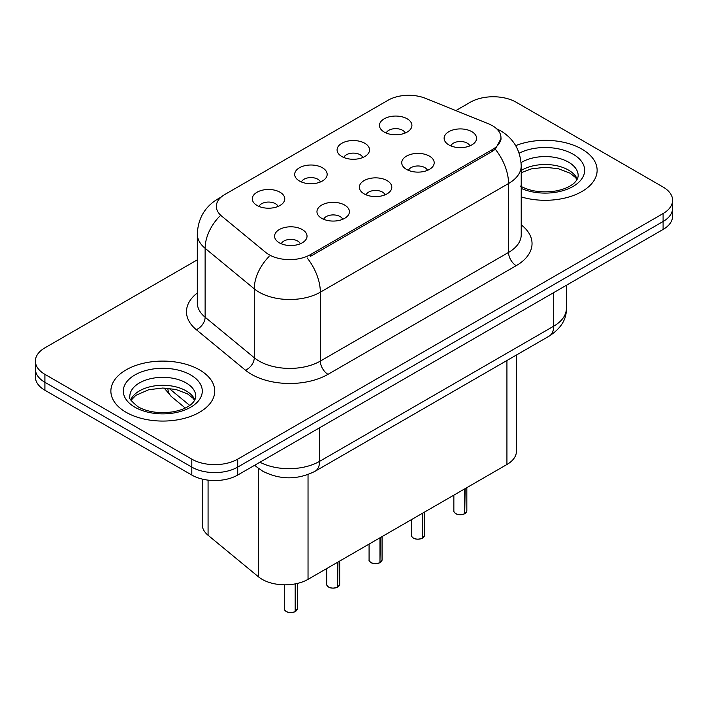 <?xml version="1.0" encoding="UTF-8"?>
<svg xmlns="http://www.w3.org/2000/svg" width="708" height="708" viewBox="0 0 708 708"><rect width="100%" height="100%" fill="white"/><g stroke="black" fill="none" stroke-linecap="round" stroke-linejoin="round"><path stroke-width="1.06" d="M341.831 156.53A16.231 9.372 180 0 1 338.619 153.875A16.231 9.372 180 0 1 343.991 142.228A16.231 9.372 180 0 1 364.788 143.281A16.231 9.372 180 0 1 368.01 153.875A16.231 9.372 180 0 1 341.831 156.53M362.815 157.503A9.735 5.62 0 0 0 360.195 154.76A9.735 5.62 0 0 0 350.602 153.335A9.735 5.62 0 0 0 343.814 157.503M299.449 181A16.231 9.372 180 0 1 296.227 178.354A16.231 9.372 180 0 1 301.608 166.707A16.231 9.372 180 0 1 322.406 167.752A16.231 9.372 180 0 1 325.627 178.354A16.231 9.372 180 0 1 299.449 181M320.423 181.974A9.735 5.62 0 0 0 317.812 179.23A9.735 5.62 0 0 0 308.219 177.805A9.735 5.62 0 0 0 301.431 181.974M257.066 205.47A16.231 9.372 180 0 1 253.845 202.824A16.231 9.372 180 0 1 259.216 191.178A16.231 9.372 180 0 1 280.014 192.222A16.231 9.372 180 0 1 283.235 202.824A16.231 9.372 180 0 1 257.066 205.47M278.04 206.444A9.735 5.62 0 0 0 275.43 203.7A9.735 5.62 0 0 0 265.836 202.276A9.735 5.62 0 0 0 259.039 206.444M384.223 132.06A16.231 9.372 180 0 1 381.001 129.405A16.231 9.372 180 0 1 386.373 117.758A16.231 9.372 180 0 1 407.171 118.802A16.231 9.372 180 0 1 410.392 129.405A16.231 9.372 180 0 1 384.223 132.06M405.197 133.033A9.735 5.62 0 0 0 402.587 130.29A9.735 5.62 0 0 0 392.993 128.865A9.735 5.62 0 0 0 386.196 133.033M406.481 169.38A16.231 9.372 180 0 1 403.268 166.734A16.231 9.372 180 0 1 408.64 155.087A16.231 9.372 180 0 1 429.437 156.132A16.231 9.372 180 0 1 432.659 166.734A16.231 9.372 180 0 1 406.481 169.38M427.464 170.354A9.735 5.62 0 0 0 424.844 167.619A9.735 5.62 0 0 0 415.251 166.194A9.735 5.62 0 0 0 408.463 170.354M364.098 193.85A16.231 9.372 180 0 1 360.876 191.204A16.231 9.372 180 0 1 366.257 179.558A16.231 9.372 180 0 1 387.055 180.602A16.231 9.372 180 0 1 390.276 191.204A16.231 9.372 180 0 1 364.098 193.85M385.072 194.824A9.735 5.62 0 0 0 382.462 192.089A9.735 5.62 0 0 0 372.868 190.664A9.735 5.62 0 0 0 366.08 194.824M321.715 218.329A16.231 9.372 180 0 1 318.494 215.674A16.231 9.372 180 0 1 323.866 204.028A16.231 9.372 180 0 1 344.663 205.072A16.231 9.372 180 0 1 347.885 215.674A16.231 9.372 180 0 1 321.715 218.329M342.69 219.294A9.735 5.62 0 0 0 340.079 216.559A9.735 5.62 0 0 0 330.486 215.135A9.735 5.62 0 0 0 323.689 219.294M279.324 242.8A16.231 9.372 180 0 1 276.111 240.145A16.231 9.372 180 0 1 281.483 228.498A16.231 9.372 180 0 1 302.281 229.542A16.231 9.372 180 0 1 305.502 240.145A16.231 9.372 180 0 1 279.324 242.8M300.307 243.764A9.735 5.62 0 0 0 297.687 241.03A9.735 5.62 0 0 0 288.094 239.605A9.735 5.62 0 0 0 281.306 243.764M448.872 144.91A16.231 9.372 180 0 1 445.651 142.264A16.231 9.372 180 0 1 451.023 130.617A16.231 9.372 180 0 1 471.82 131.661A16.231 9.372 180 0 1 475.041 142.264A16.231 9.372 180 0 1 448.872 144.91M469.846 145.883A9.735 5.62 0 0 0 467.236 143.149A9.735 5.62 0 0 0 457.642 141.724A9.735 5.62 0 0 0 450.846 145.883M488.502 123.812A29.214 16.868 180 0 1 492.405 125.697A29.214 16.868 180 0 1 500.963 137.626A29.214 16.868 180 0 1 492.405 149.547L310.316 254.676A29.214 16.868 180 0 1 265.73 252.429L221.613 216.055A29.214 16.868 180 0 1 216.329 206.382A29.214 16.868 180 0 1 224.887 194.452L388.09 100.226A29.214 16.868 180 0 1 425.499 98.341L488.502 123.812M516.433 355.018L516.433 451.253A32.462 18.744 180 0 1 506.928 464.501L308.033 579.339A32.462 18.744 180 0 1 258.491 576.834L208.072 535.266A32.462 18.744 180 0 1 202.205 524.513L202.205 479.086M581.914 149.114A51.932 29.984 0 0 0 515.698 145.636A51.932 29.984 0 0 1 581.914 149.114A51.932 29.984 0 0 1 597.127 170.309A51.932 29.984 0 0 0 581.914 149.114M199.532 369.877A51.932 29.984 0 0 0 142.928 363.381A51.932 29.984 0 0 0 110.873 391.082A51.932 29.984 0 0 0 126.086 412.286A51.932 29.984 0 0 0 182.682 418.782A51.932 29.984 0 0 0 214.745 391.082A51.932 29.984 0 0 0 199.532 369.877A51.932 29.984 0 0 0 142.928 363.381A51.932 29.984 0 0 0 110.873 391.082A51.932 29.984 0 0 0 126.086 412.286A51.932 29.984 0 0 0 182.682 418.782A51.932 29.984 0 0 0 214.745 391.082A51.932 29.984 0 0 0 199.532 369.877M501.034 138.511L495.308 149.202L492.476 151.255L310.387 256.385M197.302 259.854L44.905 347.84A32.462 18.744 0 0 0 35.4 361.089L35.4 376.992A32.462 18.744 0 0 0 44.905 390.241L191.806 475.05L191.806 467.103A32.462 18.744 0 0 0 237.711 467.103L663.095 221.507A32.462 18.744 0 0 0 672.6 208.258A32.462 18.744 0 0 1 663.095 221.507L237.711 467.103A32.462 18.744 0 0 1 191.806 467.103L44.905 382.293L191.806 467.103L191.806 459.147A32.462 18.744 0 0 0 237.711 459.147L663.095 213.559A32.462 18.744 0 0 0 672.6 200.302A32.462 18.744 0 0 0 663.095 187.054L516.194 102.244A32.462 18.744 0 0 0 470.289 102.244L455.828 110.598M35.4 369.036A32.462 18.744 0 0 0 44.905 382.293A32.462 18.744 0 0 1 35.4 369.036M521.221 196.912A51.932 29.984 0 0 0 597.127 170.309A51.932 29.984 0 0 1 521.221 196.912M35.4 361.089A32.462 18.744 0 0 0 44.905 374.337L191.806 459.147M191.806 475.05A32.462 18.744 0 0 0 237.711 475.05L663.095 229.454A32.462 18.744 0 0 0 672.6 216.206L672.6 200.302M464.687 513.787C460.828 515.026 457.872 514.99 455.802 513.672C454.102 512.194 453.447 511.282 453.855 510.919A6.496 3.752 0 0 0 455.757 513.574A6.496 3.752 0 0 0 464.731 513.689L464.59 513.769A6.275 3.62 180 0 1 455.908 513.663M464.731 513.424L465.129 488.635M464.731 513.689L464.731 488.865M422.304 538.257C418.446 539.496 415.481 539.461 413.419 538.142C411.711 536.664 411.065 535.752 411.472 535.39A6.496 3.752 0 0 0 413.375 538.045A6.496 3.752 0 0 0 422.349 538.16L422.198 538.239A6.275 3.62 180 0 1 413.525 538.133M422.349 537.894L422.747 513.105M422.349 538.16L422.349 513.335M379.913 562.727C376.063 563.966 373.098 563.931 371.027 562.612C369.328 561.134 368.682 560.223 369.08 559.869A6.496 3.752 0 0 0 370.983 562.515A6.496 3.752 0 0 0 379.957 562.63L379.815 562.71A6.275 3.62 180 0 1 371.134 562.603M379.957 562.364L380.364 537.576M379.957 562.63L379.957 537.806M337.53 587.197C333.672 588.437 330.716 588.401 328.645 587.082C326.946 585.613 326.291 584.693 326.698 584.339A6.496 3.752 0 0 0 328.601 586.985A6.496 3.752 0 0 0 337.574 587.1L337.433 587.18A6.275 3.62 180 0 1 328.751 587.074M337.574 586.835L337.973 562.046M337.574 587.1L337.574 562.276M295.147 611.668C291.289 612.907 288.324 612.871 286.262 611.553C284.554 610.084 283.908 609.163 284.315 608.809A6.496 3.752 0 0 0 286.218 611.455A6.496 3.752 0 0 0 295.192 611.57L295.041 611.659A6.275 3.62 180 0 1 286.368 611.544M295.192 611.305L295.59 583.817M295.192 611.57L295.192 583.896M310.316 254.676L310.316 256.429M492.405 149.547L492.405 151.3M506.928 360.514L506.928 464.501M208.072 480.139L208.072 535.266M258.491 468.36L258.491 576.834M308.033 474.546L308.033 579.339M521.221 224.852A54.1 31.232 180 0 1 516.194 265.677L327.99 374.337A10.824 6.248 60 0 1 320.335 361.089L508.548 252.429A43.276 24.984 0 0 0 521.221 234.755L521.221 165.849A43.276 24.984 180 0 1 508.548 183.522A37.869 21.868 -120 0 0 495.308 149.202M327.99 374.337A54.1 31.232 180 0 1 251.482 374.337A54.1 31.232 180 0 1 245.419 370.169L196.266 329.645A54.1 31.232 180 0 1 197.302 292.988M259.128 361.089A43.276 24.984 0 0 0 320.335 361.089L320.335 292.183A43.276 24.984 180 0 1 259.128 292.183A43.276 24.984 180 0 1 254.278 288.846L205.125 248.313A43.276 24.984 180 0 1 197.302 233.985L197.302 302.891A43.276 24.984 0 0 0 205.125 317.219L254.278 357.752A43.276 24.984 0 0 0 259.128 361.089M307.104 257.862A37.869 21.868 60 0 1 320.335 292.183L508.548 183.522L508.548 252.429A10.824 6.248 60 0 0 516.194 265.677M220.321 197.877A37.869 21.868 -120 0 0 217.816 198.975C204.869 206.754 198.036 218.418 197.302 233.985M219.728 216.179A37.869 25.329 129.5 0 0 205.125 248.313L205.125 317.219A10.824 7.239 -50.5 0 1 196.266 329.645M269.031 256.553A37.869 25.329 129.5 0 0 254.278 288.846L254.278 357.752A10.824 7.239 -50.5 0 1 245.419 370.169M237.711 459.147L237.711 475.05M663.095 213.559L663.095 229.454M44.905 374.337L44.905 390.241M259.933 462.218A43.276 24.984 0 0 0 319.574 461.359L553.683 326.193A43.276 24.984 0 0 0 566.365 308.529C566.683 319.264 560.957 328.459 549.204 336.096L315.087 471.262A21.638 12.496 60 0 0 319.574 461.359L319.574 427.791M553.683 292.625L553.683 326.193A21.638 12.496 60 0 1 549.204 336.096M255.243 464.926A21.638 14.47 129.5 0 0 257.473 467.554L254.685 465.253M169.017 388.347L189.726 405.427M167.831 388.241A21.638 14.47 129.5 0 0 171.77 396.887L164.141 388.055M465.129 513.459A6.496 3.752 0 0 0 466.837 510.919L466.837 487.653M577.259 179.124A32.975 19.036 0 0 0 568.515 170.097A32.975 19.036 0 0 0 521.221 170.486M520.53 186.107C530.044 191.302 541.62 192.957 555.267 191.072C562.373 189.762 567.966 187.638 572.055 184.7C574.038 183.584 578.126 179.567 578.17 175.611A32.975 19.036 0 0 0 568.515 162.15A32.975 19.036 0 0 0 521.088 162.619M521.221 188.417A39.471 22.789 0 0 0 574.896 185.319A39.471 22.789 0 0 0 573.108 154.202A39.471 22.789 0 0 0 519.15 153.185M422.747 537.93A6.496 3.752 0 0 0 424.455 535.39L424.455 512.123M380.364 562.4A6.496 3.752 0 0 0 382.063 559.869L382.063 536.593M337.973 586.87A6.496 3.752 0 0 0 339.681 584.339L339.681 561.063M295.59 611.34A6.496 3.752 0 0 0 297.298 608.809L297.298 583.445M194.877 399.887A32.975 19.036 0 0 0 186.124 390.869A32.975 19.036 0 0 0 153.848 386.01A32.975 19.036 0 0 0 130.741 399.887M186.124 382.922A32.975 19.036 0 0 0 150.184 378.789A32.975 19.036 0 0 0 129.829 396.383C128.095 397.4 130.874 400.896 138.14 406.87C147.653 412.074 159.238 413.729 172.876 411.844C179.982 410.534 185.576 408.41 189.664 405.472C191.656 404.348 195.735 400.33 195.789 396.383A32.975 19.036 0 0 0 186.124 382.922M134.892 407.197A39.471 22.789 0 0 0 190.718 407.197A39.471 22.789 0 0 0 190.718 374.966A39.471 22.789 0 0 0 134.892 374.966A39.471 22.789 0 0 0 134.892 407.197M500.963 137.626L500.963 139.724M521.221 165.849C520.486 150.291 513.654 138.618 500.706 130.847L496.6 128.759M221.303 196.966L217.816 198.975M315.087 471.262C297.679 480.015 280.262 480.015 262.845 471.262L257.473 467.554M566.365 308.529L566.365 285.306M185.284 408.029L171.77 396.887M453.855 510.919L453.855 495.149M466.837 510.919L465.085 513.557M577.011 179.584L575.471 177.487L569.86 173.071L558.249 168.699L545.16 167.265L531.212 168.92L521.221 172.681M411.472 535.39L411.472 519.619M424.455 535.39L422.703 538.027M369.08 559.869L369.08 544.089M382.063 559.869L380.32 562.497M326.698 584.339L326.698 568.559M339.681 584.339L337.928 586.967M284.315 608.809L284.315 584.817M297.298 608.809L295.546 611.438M194.62 400.356L193.08 398.259L187.47 393.843L175.867 389.471L162.778 388.037L148.822 389.692L135.803 395.347L130.989 400.356"/></g></svg>
